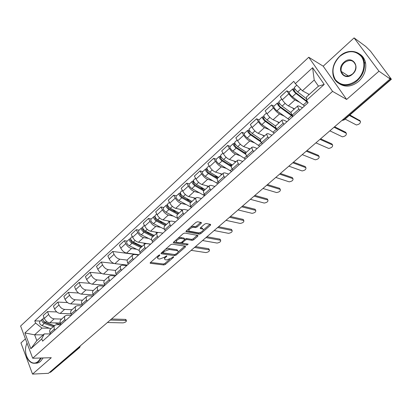 <?xml version="1.0" encoding="UTF-8"?>
<svg xmlns="http://www.w3.org/2000/svg" width="412" height="412" viewBox="0 0 412 412"><rect width="100%" height="100%" fill="white"/><g stroke="black" fill="none" stroke-linecap="round" stroke-linejoin="round"><path stroke-width="0.62" d="M159.753 254.863L158.672 255.275L150.411 262.557L150.267 263.299L163.894 264.973L165.392 264.396L173.55 257.309L173.586 256.769L172.53 257.17L171.469 258.092L166.654 259.936L165.155 259.694C164.285 259.251 164.45 258.453 165.655 257.309L166.721 256.377L166.747 255.826L164.615 257.17L159.732 259.03L158.187 258.782C157.296 258.329 157.456 257.526 158.661 256.367L159.738 255.419L159.753 254.863M342.557 74.181L342.49 73.552M201.205 223.371L201.37 222.506L197.616 221.733L196.04 222.315L186.27 230.936L186.116 231.776L199.284 234.201L200.804 233.63L210.444 225.256L210.625 224.406L206.247 223.505L204.702 224.082L200.536 227.723L200.366 228.567L202.776 229.051C204.934 229.638 200.448 233.341 198.229 232.806L189.412 231.153C187.192 230.545 191.74 226.775 194.021 227.336L195.468 227.62L197.024 227.038L201.205 223.371L200.701 222.367M332.572 91.382L346.636 99.452L378.968 71.178L390.102 78.924L48.462 373.308L32.538 374.101L51.279 357.714L32.703 358.239L332.572 91.382L308.743 57.247L20.6 326.026L32.703 358.239M172.19 244.136L170.635 244.723L161.277 252.973L161.133 253.746L174.626 255.641L176.13 255.069L185.369 247.04L185.441 246.242L172.19 244.136M173.637 242.076L183.201 233.64L184.761 233.058L197.945 235.453L197.775 236.261L193.717 239.789L192.203 240.361L186.93 239.46L185.4 240.042L182.712 242.39L182.552 243.183L188.217 244.12L187.043 245.068L173.591 242.905L173.637 242.076M378.968 71.178L354.088 37.899L365.629 46.381L370.563 51.242L391.385 79.243L344.082 119.954L343.685 119.897L391.045 79.125L391.385 79.243M25.415 338.839L20.95 342.928L32.538 374.101M354.088 37.899L323.193 66.188L308.743 57.247M390.102 78.924L389.366 77.95L391.045 79.125M78.11 347.759L79.676 347.512L50.532 372.283L79.032 347.743L79.737 346.353M49.594 372.33L50.532 372.283M50.47 329.167L50.393 329.234C49.569 330.1 49.445 331.325 50.027 332.922L50.485 334.091M61.661 319.063L54.183 318.862C51.758 318.538 49.909 317.07 48.637 314.454L44.316 318.419C45.578 321.03 47.426 322.493 49.852 322.802L60.27 323.018M44.316 318.419L43.198 315.582L47.504 311.606L56.779 311.946M54.878 330.146L54.415 328.977C53.823 327.38 53.941 326.149 54.76 325.295L56.516 324.682L60.873 324.759M48.637 314.454L47.504 311.606M60.847 319.8L60.775 319.867C59.961 320.716 59.858 321.942 60.456 323.544L60.93 324.713M67.563 302.578L57.824 302.084L53.431 306.137L54.585 308.985C55.872 311.611 57.731 313.094 60.152 313.439L71.034 313.815M65.41 320.691L64.931 319.516C64.324 317.915 64.421 316.689 65.225 315.844L66.965 315.257L71.302 315.396M72.012 309.721L64.571 309.417C62.15 309.062 60.291 307.568 58.988 304.942L57.824 302.084M71.436 310.241L71.364 310.308C70.565 311.142 70.478 312.368 71.096 313.975L71.58 315.144M78.625 293.04L68.356 292.371L63.875 296.506L65.06 299.364C66.378 302.001 68.243 303.505 70.658 303.881L82.06 304.442M76.153 311.039L75.664 309.865C75.041 308.253 75.118 307.033 75.906 306.204L77.626 305.642L81.942 305.843M82.565 300.193L75.164 299.781C72.759 299.39 70.885 297.876 69.556 295.234L68.356 292.371M82.24 300.487L82.168 300.549C81.391 301.373 81.319 302.593 81.957 304.205L82.457 305.38M89.996 283.338L79.104 282.457L74.531 286.675L75.746 289.543C77.096 292.196 78.975 293.725 81.375 294.132L93.333 294.899M87.123 301.187L86.618 300.008C85.974 298.396 86.036 297.181 86.808 296.362L88.508 295.826L92.798 296.094M93.333 290.47L85.974 289.95C83.579 289.523 81.7 287.983 80.335 285.331L79.104 282.457M93.266 290.527L93.2 290.594C92.437 291.402 92.386 292.613 93.045 294.23L93.555 295.414M101.733 273.47L90.079 272.337L85.408 276.643L86.659 279.521C88.039 282.184 89.924 283.739 92.314 284.187L104.869 285.186M98.324 291.135L97.804 289.95C97.139 288.328 97.18 287.118 97.932 286.314L99.616 285.81L103.876 286.144M104.344 280.551L97.011 279.913C94.626 279.449 92.736 277.884 91.34 275.221L90.079 272.337M104.53 280.366L104.463 280.428C103.721 281.221 103.685 282.426 104.365 284.048L104.89 285.233M114.062 263.474L101.275 262.006L96.511 266.404L97.793 269.288C99.204 271.966 101.1 273.542 103.484 274.026L116.019 275.242M109.762 280.866L109.226 279.676C108.541 278.054 108.562 276.849 109.298 276.061L110.957 275.587L115.19 275.988M115.664 270.437L108.279 269.669C105.899 269.165 103.999 267.579 102.578 264.895L101.275 262.006M116.03 269.984L115.963 270.045C115.236 270.823 115.226 272.023 115.927 273.65L116.467 274.84M138.669 254.904L112.713 251.459L107.846 255.95L109.165 258.844C110.612 261.532 112.517 263.134 114.886 263.659L127.334 265.081M121.442 270.375L120.891 269.18C120.186 267.553 120.186 266.353 120.901 265.586L122.534 265.143L126.736 265.616M127.293 260.121L119.779 259.205C117.42 258.664 115.509 257.047 114.052 254.358L112.713 251.459M127.772 259.38L127.705 259.442C127.004 260.199 127.014 261.393 127.735 263.026L128.297 264.221M127.226 241.113L124.393 240.685L119.418 245.269L120.783 248.173C122.256 250.872 124.172 252.505 126.53 253.071L138.88 254.714M133.375 259.658L132.808 258.463C132.077 256.831 132.061 255.636 132.752 254.884L134.363 254.472L138.53 255.028M136.624 249.239L131.531 248.518C129.183 247.936 127.262 246.294 125.768 243.59L124.393 240.685M139.771 248.549L139.709 248.606C139.029 249.348 139.06 250.537 139.802 252.17L140.379 253.37M139.132 230.164L136.326 229.68L131.243 234.361L132.643 237.276C134.157 239.985 136.084 241.643 138.422 242.251L150.668 244.125M145.57 248.709L144.988 247.509C144.236 245.871 144.19 244.687 144.864 243.95L146.451 243.574L150.581 244.208M148.588 238.424L143.53 237.606C141.198 236.977 139.266 235.309 137.742 232.595L136.326 229.68M152.033 237.482L151.971 237.533C151.312 238.26 151.369 239.439 152.136 241.077L152.728 242.282M151.302 218.973L148.516 218.432L143.325 223.216L144.767 226.142C146.317 228.861 148.248 230.55 150.576 231.199L157.811 232.461M158.033 237.513L157.435 236.313C156.658 234.67 156.591 233.491 157.24 232.78L158.795 232.44L162.889 233.156M160.814 227.373L155.798 226.451C153.48 225.781 151.539 224.082 149.973 221.357L148.516 218.432M164.563 226.167L164.506 226.219C163.873 226.924 163.95 228.094 164.743 229.736L165.351 230.941M163.734 207.535L160.979 206.937L155.674 211.83L157.157 214.76C158.738 217.495 160.685 219.21 162.992 219.905L169.981 221.28M170.779 226.07L170.161 224.864C169.358 223.222 169.27 222.053 169.893 221.357L171.418 221.053L175.471 221.857M173.308 216.079L168.333 215.054C166.031 214.333 164.079 212.607 162.477 209.868L160.979 206.937M177.376 214.601L177.32 214.652C176.712 215.332 176.815 216.496 177.634 218.144L178.262 219.354M176.449 195.844L173.72 195.185L168.292 200.191L169.821 203.126C171.444 205.871 173.4 207.617 175.687 208.359L182.598 209.883M183.809 214.369L183.175 213.159C182.346 211.511 182.228 210.352 182.825 209.677L184.324 209.42L188.33 210.305M186.08 204.537L181.146 203.399C178.865 202.632 176.903 200.876 175.265 198.126L173.72 195.185M190.478 202.771L190.421 202.822C189.839 203.482 189.973 204.635 190.818 206.283L191.462 207.499M189.443 183.896L186.744 183.17L181.198 188.284L182.768 191.23C184.432 193.985 186.399 195.762 188.665 196.555L195.499 198.239M197.137 202.4L196.483 201.185C195.628 199.537 195.484 198.383 196.055 197.734L197.523 197.518L201.483 198.502M199.14 192.744L194.248 191.482C191.987 190.663 190.014 188.876 188.335 186.116L186.744 183.17M203.878 190.674L203.827 190.72C203.27 191.359 203.43 192.502 204.3 194.155L204.97 195.37M202.735 171.67L200.067 170.882L194.392 176.115L196.014 179.06C197.714 181.831 199.691 183.639 201.942 184.483L208.688 186.332M210.779 190.153L210.105 188.938C209.219 187.285 209.049 186.142 209.59 185.518L211.021 185.343L214.93 186.425M212.489 180.677L207.648 179.292C205.408 178.427 203.43 176.604 201.705 173.833L200.067 170.882M217.593 178.298L217.541 178.339C217.016 178.952 217.201 180.085 218.102 181.738L218.793 182.959M216.331 159.166L213.699 158.306L207.895 163.662L209.564 166.618C211.305 169.394 213.292 171.238 215.517 172.134L222.181 174.152M224.736 177.618L224.04 176.403C223.129 174.745 222.928 173.617 223.438 173.014L224.834 172.886L228.691 174.07M226.152 168.338L221.357 166.824C219.143 165.902 217.15 164.048 215.388 161.262L213.699 158.306M231.621 165.629L231.575 165.67C231.081 166.257 231.297 167.375 232.229 169.033L232.935 170.254M230.241 146.373L227.645 145.441L221.708 150.921L223.428 153.882C225.215 156.668 227.208 158.543 229.412 159.501L235.978 161.695M239.022 164.79L238.306 163.569C237.363 161.911 237.132 160.793 237.611 160.222L238.97 160.139L242.766 161.427M240.129 155.721L235.386 154.067C233.197 153.084 231.199 151.199 229.391 148.402L227.645 145.441M245.99 152.661L245.943 152.703C245.48 153.259 245.732 154.366 246.69 156.024L247.421 157.245M244.481 133.277L241.926 132.267L235.844 137.881L237.616 140.842C239.449 143.644 241.458 145.554 243.631 146.569L250.094 148.953M253.653 151.652L252.911 150.426C251.938 148.768 251.675 147.666 252.123 147.12L253.442 147.089L257.176 148.49M254.436 142.804L249.749 141.007C247.586 139.962 245.578 138.041 243.719 135.234L241.926 132.267M260.698 139.38L260.657 139.421C260.23 139.946 260.508 141.043 261.502 142.701L262.253 143.927M259.055 119.871L256.547 118.785L250.316 124.527L252.144 127.499C254.029 130.31 256.043 132.252 258.19 133.328L264.545 135.909M268.639 138.195L267.877 136.969C266.868 135.306 266.574 134.219 266.986 133.704L268.258 133.725L271.93 135.239M269.082 129.584L264.452 127.632C262.315 126.53 260.296 124.568 258.396 121.756L256.547 118.785M275.762 125.778L275.726 125.815C275.334 126.314 275.649 127.39 276.673 129.054L277.451 130.28M273.985 106.141L271.518 104.972L265.137 110.854L267.022 113.83C268.954 116.648 270.978 118.63 273.094 119.774L279.336 122.555M283.992 124.409L283.204 123.183C282.163 121.519 281.834 120.443 282.21 119.959L283.435 120.036L287.035 121.674M284.084 116.055L279.511 113.939C277.405 112.77 275.381 110.771 273.429 107.944L271.518 104.972M291.196 111.848L291.16 111.879C290.81 112.342 291.16 113.408 292.221 115.072L293.025 116.297M289.276 92.077L286.86 90.82L280.325 96.851L282.266 99.828C284.249 102.655 286.283 104.674 288.364 105.884L294.487 108.876M299.73 110.277L298.916 109.051C297.84 107.383 297.469 106.327 297.809 105.879L298.988 106.013L302.511 107.774M299.452 102.202L294.941 99.905C292.87 98.669 290.831 96.635 288.827 93.797L286.86 90.82M49.306 328.194L41.998 328.096L34.618 334.822L36.838 340.621L44.264 333.905L50.429 333.941M43.214 334.858L34.618 334.822L24.9 332.947L35.612 323.075L41.998 328.096M44.264 333.905L41.741 338.922L30.849 348.732L24.9 332.947M295.316 83.646L312.605 67.702L324.229 84.419L306.543 100.353L306.538 96.918L318.445 86.16L314.217 80.031L302.408 90.789L295.316 83.646L293.766 81.344L34.768 320.881L35.612 323.075M41.741 338.922L42.611 341.162L308.14 102.722L306.543 100.353M346.636 99.452L323.193 66.188M302.408 90.789L309.247 94.466M40.35 321.01L34.768 320.881M30.849 348.732L36.838 340.621M318.445 86.16L324.229 84.419M314.217 80.031L312.605 67.702M157.266 256.511L157.642 257.778M164.254 257.459L164.63 258.71M150.56 262.429L163.425 264.015L164.918 263.443L169.811 259.184M178.072 252L184.803 246.139M161.386 252.88L174.837 254.575M163.209 252.36L163.188 252.922L174.915 254.585L177.098 253.2C178.339 252.026 178.509 251.212 177.613 250.759L169.286 249.487L164.352 251.356L163.209 252.36L162.833 251.603M162.534 251.871L162.982 252.664M177.67 250.779L177.124 249.796L176.784 249.708L177.273 250.676M165.418 249.327L168.796 248.508L176.784 249.708M197.24 235.319L193.213 238.826L193.717 239.789M184.715 239.223L186.425 238.486L191.698 239.398L193.213 238.826M181.877 242.055L182.377 242.843M173.704 242.019L187.223 243.956M181.357 238.507C179.086 238.002 174.657 241.617 176.789 242.23L180.147 242.802L181.687 242.22L184.375 239.866L184.535 239.058L181.357 238.507L180.853 237.528L178.061 238.177M175.888 240.088L176.31 241.288M184.174 238.517L184.442 239.037M180.853 237.528L183.937 238.059M190.808 226.93L193.501 226.353L194.948 226.636L196.503 226.054L200.68 222.387M188.454 229.01L188.902 230.179M202.75 229.005L202.076 228.032L202.596 229.005M200.531 227.728L202.076 228.032M203.219 230.117L209.945 224.267M186.286 230.921L198.775 233.238L200.721 232.291M58.077 322.977L60.497 323.647M60.152 324.749L54.904 322.91M54.343 325.671L45.371 322.436C43.25 321.211 42.56 319.83 43.311 318.291L44.012 317.647M45.202 322.369L44.29 322.349M107.403 322.519L123.09 322.879C125.48 322.38 126.577 321.607 126.381 320.562L110.277 320.042M54.106 325.887L44.187 322.313L43.178 320.345M53.241 326.664L44.269 323.446C42.148 322.225 41.458 320.84 42.209 319.3L42.961 318.965M50.913 328.766L41.942 325.568C39.82 324.357 39.14 322.977 39.897 321.432L42.209 319.3M111.492 318.996L125.454 319.398L126.093 319.913M27.017 343.098C21.887 353.81 30.864 368.405 38.409 361.123L40.834 358.007M41.36 357.992L38.759 361.391C36.508 363.291 34.175 363.755 31.76 362.776C29.607 361.788 27.949 359.861 26.801 356.998M31.585 355.257L29.855 350.658M43.152 357.946L40.556 361.334C38.898 362.761 37.137 363.379 35.278 363.178M356.895 80.185C363.997 74.021 366.088 62.773 361.298 56.47C355.144 50.13 347.944 50.125 339.704 56.449C332.592 64.138 331.15 71.889 335.389 79.707C341.249 86.196 348.418 86.355 356.895 80.185M339.684 56.284C348.521 47.668 362.812 50.934 364.326 62.397C365.14 69.298 362.792 75.365 357.292 80.597C348.444 88.786 335.172 85.629 333.123 75.293C331.835 68.248 334.019 61.908 339.684 56.284M352.533 74.165C344.344 81.849 335.512 69.412 343.943 62.294C351.977 54.482 361.164 66.929 352.533 74.165M344.334 62.706C341.723 65.266 340.688 68.176 341.229 71.43C343.381 76.673 347.136 77.528 352.502 73.985C355.077 71.508 356.148 68.66 355.711 65.436C353.584 59.967 349.788 59.055 344.334 62.706M359.666 54.07C362.89 56.104 364.877 59.184 365.624 63.299C366.438 70.179 364.1 76.225 358.61 81.437C351.961 86.685 345.637 87.514 339.642 83.924M146.188 243.441L146.476 243.58M142.217 246.34L133.323 242.071C131.16 240.608 130.341 239.171 130.872 237.76L132.262 236.483M144.978 243.853L143.175 242.977M141.646 246.855L131.809 242.138L130.64 240.072L131.093 239.944M136.825 243.75L134.415 243.389M191.163 250.347L205.866 252.597C208.523 252.087 209.687 251.176 209.368 249.863L194.495 247.473M140.919 247.509L132.025 243.255C129.862 241.798 129.044 240.366 129.579 238.95L130.619 238.605M139.256 250.491L129.28 245.758C127.117 244.311 126.309 242.879 126.85 241.458L129.579 238.95M195.499 246.608L208.575 248.709L209.08 249.317M130.516 240.474L131.067 239.969L130.475 238.739M154.263 235.468L145.385 231.044C143.222 229.551 142.382 228.109 142.882 226.718L144.375 225.343M157.08 232.924L155.278 232.018M153.645 236.025L143.829 231.142L142.629 229.067L143.144 228.892M149.556 233.12L146.883 232.667M202.544 240.536L217.093 243.065C219.787 242.55 220.966 241.617 220.626 240.268L205.943 237.606M152.94 236.663L144.061 232.255C141.893 230.766 141.058 229.324 141.558 227.929L142.65 227.548M151.688 239.949L141.259 234.814C139.091 233.336 138.262 231.894 138.772 230.493L141.558 227.929M206.917 236.766L219.848 239.12L220.338 239.738M142.516 229.469L143.052 228.974L142.444 227.738M166.566 224.36L157.714 219.776C155.545 218.252 154.691 216.8 155.154 215.43L156.751 213.962M169.445 221.759L167.638 220.817M165.897 224.962L156.107 219.91L154.881 217.824L155.458 217.593M162.611 222.31L159.66 221.744M214.152 230.535L228.536 233.347C231.266 232.832 232.45 231.879 232.1 230.493L217.618 227.548M165.212 225.58L156.359 221.017C154.191 219.493 153.336 218.046 153.8 216.671L154.943 216.254M164.522 229.263L153.496 223.634C151.328 222.114 150.478 220.667 150.952 219.292L153.8 216.671M218.561 226.739L231.338 229.345L231.812 229.968M154.778 218.216L155.293 217.742L154.67 216.501M179.143 213.009L170.316 208.266C168.142 206.7 167.267 205.243 167.694 203.899L169.404 202.323M182.083 210.352L180.276 209.373M178.417 213.658L168.657 208.426L167.401 206.33L168.039 206.046M176.022 211.33L172.762 210.625M225.992 220.332L240.196 223.443C242.962 222.928 244.162 221.955 243.796 220.523L229.525 217.289M177.788 218.442L166.005 212.206C163.832 210.65 162.967 209.198 163.404 207.844L166.314 205.166L167.504 204.707M177.757 214.255L168.93 209.533C166.757 207.967 165.887 206.515 166.314 205.166M230.432 216.506L243.054 219.385L243.507 220.013M167.308 206.716L167.808 206.257L167.164 205.016M191.992 201.401L183.201 196.493C181.023 194.886 180.126 193.424 180.518 192.105L182.341 190.426M195 198.687L193.192 197.667M191.214 202.107L181.486 196.689L180.204 194.582L180.909 194.243M189.803 200.18L186.203 199.315M238.064 209.929L252.087 213.349C254.889 212.829 256.099 211.835 255.723 210.362L241.669 206.824M191.369 207.324L178.787 200.52C176.614 198.929 175.728 197.472 176.125 196.143L179.107 193.403L180.348 192.904M190.581 202.678L181.78 197.786C179.606 196.189 178.715 194.727 179.107 193.403M242.539 206.072L254.997 209.229L255.435 209.863M180.121 194.964L180.6 194.521L179.941 193.274M205.135 189.541L196.375 184.452C194.196 182.81 193.28 181.342 193.625 180.049L195.571 178.257M208.209 186.765L206.397 185.704M204.295 190.298L194.603 184.684L193.29 182.567L194.067 182.166M203.986 188.876L200.011 187.815M250.383 199.315L264.21 203.054C267.053 202.534 268.274 201.514 267.882 200L254.065 196.148M204.604 195.695L191.863 188.572C189.685 186.945 188.778 185.477 189.139 184.174L192.183 181.373L193.48 180.832M203.713 190.859L194.922 185.781C192.744 184.138 191.832 182.671 192.183 181.373M254.894 195.432L267.172 198.872L267.594 199.511M193.218 182.943L193.681 182.521L193.001 181.27M214.204 176.13L218.566 177.418L209.847 172.139C207.669 170.455 206.731 168.982 207.035 167.715L209.105 165.809M221.718 174.57L219.9 173.462M217.675 178.221L208.024 172.407L206.68 170.285L207.524 169.821M262.954 188.485L276.57 192.558C279.454 192.033 280.69 190.993 280.284 189.427L266.708 185.251M217.917 183.742L205.238 176.357C203.059 174.688 202.127 173.215 202.447 171.938L205.557 169.075L206.917 168.482M217.278 178.854L208.364 173.493C206.185 171.814 205.253 170.341 205.557 169.075M267.496 184.566L279.609 188.32L279.995 188.953M206.618 170.65L207.061 170.244L206.361 168.992M232.322 165.001L223.639 159.542C221.455 157.817 220.497 156.333 220.755 155.097L222.959 153.073M235.535 162.096L233.717 160.938M231.415 165.902L221.754 159.846L220.374 157.714L221.296 157.183M231.982 165.305L228.815 164.27M275.783 177.433L289.193 181.852C292.087 181.332 293.344 180.265 292.953 178.653L279.614 174.127M231.534 171.51L218.916 163.852C216.738 162.143 215.785 160.665 216.058 159.418L219.246 156.488L220.023 156.436L220.662 155.849M231.328 166.69L222.12 160.927C219.941 159.207 218.983 157.729 219.246 156.488M280.361 173.483L292.257 177.541L292.644 178.159M220.327 158.074L220.744 157.688L220.023 156.436M246.386 152.301L237.745 146.646C235.566 144.88 234.583 143.391 234.794 142.186L237.132 140.034M249.677 149.329L247.849 148.124M245.712 153.46L235.803 146.991L234.392 144.849L235.391 144.252M245.784 152.945L243.878 152.265M288.874 166.149L302.094 170.939C304.988 170.403 306.255 169.306 305.895 167.663L292.788 162.776M245.464 159.006L232.914 151.06C230.735 149.309 229.762 147.82 229.989 146.605L233.249 143.608L234.006 143.582L234.727 142.918M245.907 154.402L236.194 148.068C234.011 146.301 233.032 144.818 233.249 143.608M293.493 162.168L305.184 166.546L305.555 167.128M234.356 145.199L234.752 144.839L234.006 143.582M260.781 139.308L252.19 133.447C250.012 131.634 249.002 130.141 249.167 128.966L251.644 126.685M264.149 136.264L262.315 135.002M260.636 140.945L250.182 133.833L248.735 131.685L249.816 131.016M260.523 140.554L259.436 140.126M302.248 154.624L315.257 159.805C318.146 159.248 319.429 158.131 319.104 156.447L306.245 151.183M259.714 146.203L247.246 137.969C245.068 136.171 244.064 134.678 244.244 133.493L247.586 130.424L248.318 130.429L249.126 129.682M261.131 142.052L250.599 134.899C248.421 133.091 247.416 131.598 247.586 130.424M306.904 150.612L318.373 155.329L318.728 155.875M248.714 132.025L249.085 131.685L248.318 130.429M275.587 126.057L266.981 119.933C264.803 118.074 263.768 116.575 263.881 115.437L266.512 113.017M278.965 122.889L277.122 121.566M276.298 128.431L264.906 120.361L263.423 118.203L264.592 117.461M276.164 128.173L275.551 127.911M315.901 142.861L328.694 148.438C331.583 147.862 332.881 146.718 332.587 144.998L319.985 139.344M277.075 129.692L265.354 121.422C263.175 119.568 262.145 118.069 262.259 116.926L262.974 116.957L263.871 116.133M274.304 133.107L261.919 124.558C259.74 122.714 258.715 121.221 258.844 120.067L262.259 116.926M320.598 138.813L331.84 143.881L332.175 144.38M263.417 118.538L263.762 118.218L262.974 116.957M291.078 112.734L282.132 106.09C279.954 104.179 278.893 102.676 278.955 101.573L281.736 99.014M294.137 109.195L292.278 107.8M292.546 115.566L279.99 106.559L278.466 104.396L279.722 103.577M292.144 114.953L291.82 115.242M329.852 130.841L342.408 136.83C345.292 136.243 346.61 135.069 346.353 133.308L334.024 127.246M292.736 116.555L280.464 107.614C278.285 105.709 277.23 104.205 277.291 103.103L277.976 103.165L278.976 102.253M289.239 119.696L276.941 110.828C274.768 108.938 273.717 107.434 273.789 106.322L277.291 103.103M334.585 126.762L345.586 132.19L345.9 132.649M278.476 104.72L278.795 104.427L277.976 103.165M306.543 98.803L297.655 91.902C295.481 89.945 294.395 88.436 294.395 87.375L296.81 85.15M309.036 94.657L307.805 93.689M307.331 101.522L295.44 92.422L293.88 90.254L295.229 89.347M345.096 119.078L356.411 124.985C359.295 124.373 360.629 123.173 360.407 121.375L349.355 115.417M308.114 102.748L295.945 93.467C293.766 91.516 292.685 90.007 292.695 88.941L293.349 89.038L294.446 88.029M304.535 105.961L292.34 96.763C290.161 94.822 289.085 93.313 289.106 92.236L292.695 88.941M349.865 114.979L359.913 120.665M293.9 90.568L294.194 90.3L293.349 89.038M273.429 107.944L267.022 113.83M258.396 121.756L252.144 127.499M243.719 135.234L237.616 140.842M229.391 148.402L223.428 153.882M215.388 161.262L209.564 166.618M201.705 173.833L196.014 179.06M188.335 186.116L182.768 191.23M175.265 198.126L169.821 203.126M162.477 209.868L157.157 214.76M149.973 221.357L144.767 226.142M137.742 232.595L132.643 237.276M125.768 243.59L120.783 248.173M114.052 254.358L109.165 258.844M102.578 264.895L97.793 269.288M91.34 275.221L86.659 279.521M80.335 285.331L75.746 289.543M69.556 295.234L65.06 299.364M58.988 304.942L54.585 308.985M288.827 93.797L282.266 99.828M294.941 99.905L288.364 105.884M279.511 113.939L273.094 119.774M283.204 123.183L276.673 129.054M264.452 127.632L258.19 133.328M267.877 136.969L261.502 142.701M249.749 141.007L243.631 146.569M252.911 150.426L246.69 156.024M235.386 154.067L229.412 159.501M238.306 163.569L232.229 169.033M221.357 166.824L215.517 172.134M224.04 176.403L218.102 181.738M207.648 179.292L201.942 184.483M210.105 188.938L204.3 194.155M194.248 191.482L188.665 196.555M196.483 201.185L190.818 206.283M181.146 203.399L175.687 208.359M183.175 213.159L177.634 218.144M168.333 215.054L162.992 219.905M170.161 224.864L164.743 229.736M155.798 226.451L150.576 231.199M157.435 236.313L152.136 241.077M143.53 237.606L138.422 242.251M144.988 247.509L139.802 252.17M131.531 248.518L126.53 253.071M132.808 258.463L127.735 263.026M119.779 259.205L114.886 263.659M120.891 269.18L115.927 273.65M108.279 269.669L103.484 274.026M109.226 279.676L104.365 284.048M97.011 279.913L92.314 284.187M97.804 289.95L93.045 294.23M85.974 289.95L81.375 294.132M86.618 300.008L81.957 304.205M75.164 299.781L70.658 303.881M75.664 309.865L71.096 313.975M64.571 309.417L60.152 313.439M64.931 319.516L60.456 323.544M54.183 318.862L49.852 322.802M54.415 328.977L50.027 332.922M298.916 109.051L292.221 115.072M342.98 119.531L343.685 119.897L341.79 120.551M158.29 255.61L158.661 256.367M166.458 255.847L166.721 256.377M165.289 256.578L165.655 257.309M173.287 256.789L173.55 257.309M164.918 263.443L165.392 264.396M163.425 264.015L163.894 264.973M150.169 262.835L150.406 263.33M159.47 254.879L159.738 255.419M184.916 246.155L185.369 247.04M175.759 254.338L176.13 255.069M174.142 254.683L174.626 255.641M161.01 253.287L161.252 253.777M168.796 248.508L169.286 249.487M163.971 250.599L164.352 251.356M197.281 235.324L197.775 236.261M191.698 239.398L192.203 240.361M186.425 238.486L186.93 239.46M184.895 239.063L185.4 240.042M182.336 241.653L182.712 242.39M186.543 244.105L187.043 245.068M173.349 242.426L173.591 242.905M196.503 226.054L197.024 227.038M194.948 226.636L195.468 227.62M193.501 226.353L194.021 227.336M200.201 228.145L200.433 228.583M209.924 224.288L210.444 225.256M200.294 232.662L200.804 233.63M198.775 233.238L199.284 234.201M185.951 231.328L186.193 231.796M45.371 322.436L46.52 321.386M41.942 325.568L44.269 323.446M125.454 319.398L125.933 320.464M133.323 242.071L135.095 240.453M129.28 245.758L132.025 243.255M208.575 248.709L209.152 249.806M145.385 231.044L147.249 229.345M141.259 234.814L144.061 232.255M219.848 239.12L220.446 240.217M157.714 219.776L159.671 217.989M153.496 223.634L156.359 221.017M231.338 229.345L231.951 230.447M170.316 208.266L172.37 206.386M166.005 212.206L168.93 209.533M243.054 219.385L243.677 220.487M183.201 196.493L185.359 194.521M190.138 206.778L190.771 206.206M178.787 200.52L181.78 197.786M254.997 209.229L255.636 210.336M196.375 184.452L198.641 182.382M203.168 195.051L204.259 194.073M191.863 188.572L194.922 185.781M267.172 198.872L267.831 199.985M209.847 172.139L212.226 169.965M216.496 183.062L218.056 181.661M205.238 176.357L208.364 173.493M279.588 188.315L280.263 189.422M223.639 159.542L226.131 157.26M230.123 170.805L232.183 168.951M218.916 163.852L222.12 160.927M292.257 177.541L292.953 178.653M237.745 146.646L240.361 144.257M244.064 158.26L246.644 155.942M232.914 151.06L236.194 148.068M305.184 166.546L305.895 167.663M252.19 133.447L254.935 130.944M258.334 145.426L261.45 142.619M247.246 137.969L250.599 134.899M318.373 155.329L319.104 156.447M266.981 119.933L269.855 117.307M272.935 132.293L276.354 129.214M261.919 124.558L265.354 121.422M331.84 143.881L332.587 144.998M282.132 106.09L285.14 103.335M287.885 118.841L291.387 115.69M276.941 110.828L280.464 107.614M345.586 132.19L346.353 133.308M297.655 91.902L300.724 89.095M303.196 105.065L306.78 101.841M292.34 96.763L295.945 93.467M359.619 120.252L360.407 121.375M297.809 105.879L291.16 111.879M54.76 325.295L50.393 329.234M65.225 315.844L60.775 319.867M75.906 306.204L71.364 310.308M86.808 296.362L82.168 300.549M97.932 286.314L93.2 290.594M109.298 276.061L104.463 280.428M120.901 265.586L115.963 270.045M132.752 254.884L127.705 259.442M144.864 243.95L139.709 248.606M157.24 232.78L151.971 237.533M169.893 221.357L164.506 226.219M182.825 209.677L177.32 214.652M196.055 197.734L190.421 202.822M209.59 185.518L203.827 190.72M223.438 173.014L217.541 178.339M237.611 160.222L231.575 165.67M252.123 147.12L245.943 152.703M266.986 133.704L260.657 139.421M282.21 119.959L275.726 125.815M341.867 120.489L344.082 119.954M79.676 347.512L80.371 345.807M150.107 262.969L150.267 263.299M160.963 253.401L161.133 253.746M177.124 249.796L177.613 250.759M184.03 238.079L184.535 239.058M173.308 242.524L173.488 242.879M202.256 228.078L202.776 229.051M200.175 228.212L200.366 228.567M185.925 231.41L186.116 231.776M125.902 319.491L126.381 320.562M341.229 71.43L348.537 76.055M365.624 63.299L364.326 62.397M208.791 248.766L209.368 249.863M220.034 239.171L220.626 240.268M231.493 229.391L232.1 230.493M243.173 219.421L243.796 220.523M255.08 209.255L255.723 210.362M267.223 198.893L267.882 200M279.609 188.32L280.284 189.427"/></g></svg>
